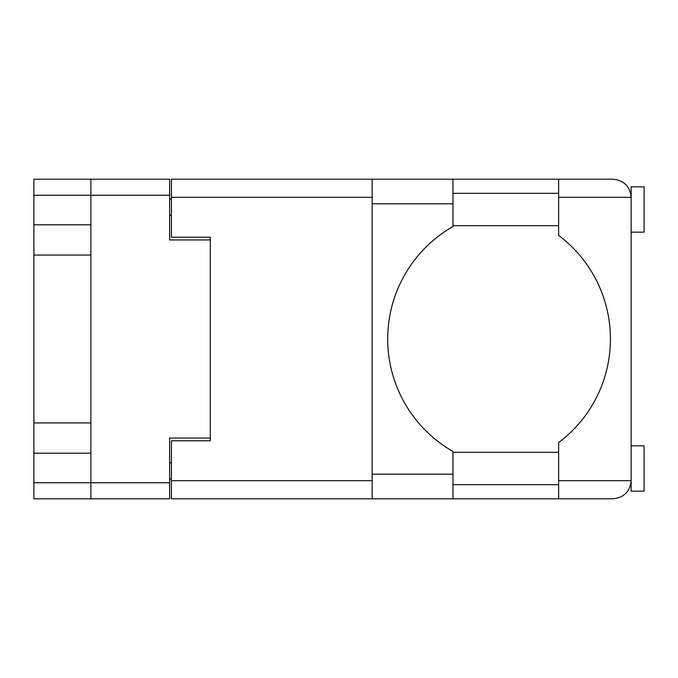 <?xml version="1.0" encoding="UTF-8"?>
<svg xmlns="http://www.w3.org/2000/svg" width="678" height="678" viewBox="0 0 678 678"><rect width="100%" height="100%" fill="white"/><g stroke="black" fill="none" stroke-linecap="round" stroke-linejoin="round"><path stroke-width="1.02" d="M169.619 195.256L33.9 195.256L33.9 482.744L90.877 482.744L90.877 179.195L169.619 179.195L169.619 239.936L210.282 239.936L210.282 440.785L171.432 440.785L171.432 480.668L372.154 480.668M33.9 224.799L90.877 224.799M33.9 422.936L90.877 422.936M90.877 255.064L33.9 255.064M90.877 453.201L33.9 453.201M33.9 195.256L33.9 179.195L90.877 179.195M210.282 438.064L169.619 438.064L169.619 498.805L33.9 498.805L33.9 482.744M171.432 478.863L169.619 478.863M169.619 199.137L171.432 199.137M372.154 197.332L171.432 197.332L171.432 237.215L210.282 237.215L210.282 239.936M90.877 498.805L90.877 482.744L169.619 482.744M631.15 232.164L644.1 232.164L644.1 186.84L631.15 186.84L631.15 197.332L558.63 197.332L558.63 179.195L452.963 179.195L452.963 226.554A129.498 129.498 0 0 0 452.963 451.446L452.963 498.805L171.432 498.805L171.432 480.668M631.15 445.836L644.1 445.836L644.1 491.16L631.15 491.16L631.15 197.332C629.998 186.391 623.955 180.348 613.022 179.195L558.63 179.195M631.15 193.315L630.54 192.662L630.811 193.823M452.963 484.685L558.63 484.685M630.701 484.685L631.15 484.685M452.963 452.311L558.63 452.311M452.963 225.689L558.63 225.689M452.963 193.315L558.63 193.315M558.63 197.332L558.63 235.402A129.498 129.498 0 0 1 558.63 442.598L558.63 480.668L631.15 480.668L630.828 484.092M171.432 197.332L171.432 179.195L372.154 179.195L372.154 498.805M210.282 237.215L210.282 440.785M631.15 480.668C629.998 491.609 623.955 497.652 613.022 498.805L452.963 498.805M558.63 498.805L558.63 480.668M630.82 484.134L630.54 485.338M630.82 193.9L631.15 197.332M169.619 462.803L171.432 462.803M171.432 215.197L169.619 215.197M452.963 474.193L372.154 474.193M452.963 203.807L372.154 203.807M452.963 179.195L372.154 179.195"/></g></svg>
